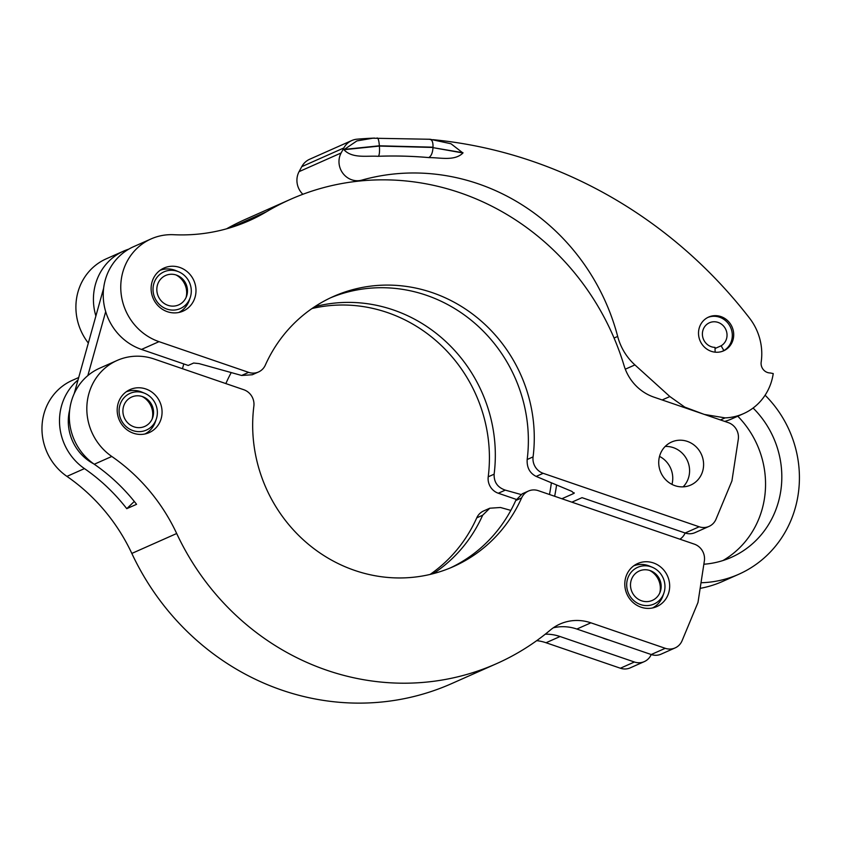 <?xml version="1.0" encoding="UTF-8"?>
<svg xmlns="http://www.w3.org/2000/svg" width="841" height="841" viewBox="0 0 841 841"><rect width="100%" height="100%" fill="white"/><g stroke="black" fill="none" stroke-linecap="round" stroke-linejoin="round"><path stroke-width="1.26" d="M633.757 565.814A23.085 21.782 -113.9 0 1 648.243 565.604A23.085 21.782 -113.9 0 1 649.715 566.172L652.385 567.297A20.089 18.944 -113.9 0 1 663.864 593.157A20.089 18.944 -113.9 0 1 640.558 604.563A20.089 18.944 -113.9 0 1 627.428 579.386A20.089 18.944 -113.9 0 1 651.102 566.813A20.089 18.944 -113.9 0 1 652.385 567.297M659.743 593.01A19.206 18.124 66.1 0 0 649.725 570.461M650.051 570.566A16.095 15.18 -113.9 0 1 651.071 570.955A16.095 15.18 -113.9 0 1 660.28 591.675A16.095 15.18 -113.9 0 1 641.609 600.81A16.095 15.18 -113.9 0 1 631.086 580.637A16.095 15.18 -113.9 0 1 650.051 570.566M663.864 593.157L662.918 595.891A23.085 21.782 -113.9 0 1 652.479 607.969M145.808 388.963A23.548 22.213 -113.9 0 1 161.998 410.229A23.548 22.213 -113.9 0 1 149.183 432.621A23.548 22.213 -113.9 0 1 133.446 433.231A23.548 22.213 -113.9 0 1 117.256 411.964A23.548 22.213 -113.9 0 1 130.071 389.572A23.548 22.213 -113.9 0 1 145.808 388.963M653.415 562.934A23.548 22.213 -113.9 0 1 669.604 584.201A23.548 22.213 -113.9 0 1 656.789 606.592A23.548 22.213 -113.9 0 1 641.052 607.202A23.548 22.213 -113.9 0 1 624.863 585.935A23.548 22.213 -113.9 0 1 637.667 563.544A23.548 22.213 -113.9 0 1 653.415 562.934M231.243 372.574A147.785 139.385 66.1 0 0 226.376 382.413L225.809 383.57M520.926 494.487L505.294 490.124C497.578 487.475 493.856 482.156 494.13 474.187A147.785 139.385 66.1 0 0 393.304 309.93A147.785 139.385 66.1 0 0 314.723 306.702M659.523 456.39A23.548 22.213 -113.9 0 1 671.959 484.384M167.38 311.706A23.548 22.213 66.1 0 0 183.117 311.096A23.548 22.213 66.1 0 0 195.921 288.705A23.548 22.213 66.1 0 0 179.732 267.438A23.548 22.213 66.1 0 0 163.995 268.048A23.548 22.213 66.1 0 0 151.191 290.439A23.548 22.213 66.1 0 0 167.38 311.706M683.123 486.855A23.548 22.213 66.1 0 0 673.326 447.633A23.548 22.213 66.1 0 0 665.178 446.455M674.987 485.678A23.548 22.213 66.1 0 0 690.724 485.068A23.548 22.213 66.1 0 0 703.528 462.676A23.548 22.213 66.1 0 0 687.339 441.399A23.548 22.213 66.1 0 0 671.602 442.019A23.548 22.213 66.1 0 0 658.797 464.411A23.548 22.213 66.1 0 0 674.987 485.678M78.707 377.514L72.273 380.374A55.422 52.268 66.1 0 0 42.05 425.493A55.422 52.268 66.1 0 0 66.933 476.384A184.726 174.234 -113.9 0 1 131.827 553.431A253.993 239.58 66.1 0 0 451.712 683.575L496.568 663.654A253.993 239.58 -113.9 0 1 176.684 533.509L131.827 553.431M476.763 517.846L482.671 515.218L489.798 508.216L483.575 510.981A14.781 13.94 66.1 0 0 476.763 517.846A147.785 139.385 -113.9 0 1 430.087 574.435M620.385 668.227A14.781 13.94 66.1 0 0 630.256 667.849L644.28 661.625A14.781 13.94 -113.9 0 1 634.398 662.004L560.053 636.521L546.04 642.745L620.385 668.227L634.398 662.004M536.705 640.653A46.181 43.564 -113.9 0 1 546.04 642.745M66.933 476.384L84.457 468.605A184.726 174.234 -113.9 0 1 126.76 508.668L136.568 504.316A184.726 174.234 66.1 0 0 94.266 464.243L111.79 456.463A184.726 174.234 -113.9 0 1 176.684 533.509M84.457 468.605A55.422 52.268 -113.9 0 1 78.024 379.953L95.885 316.006A55.422 52.268 -113.9 0 1 123.722 251.06A55.422 52.268 -113.9 0 1 128.747 249.157M482.671 515.218A147.785 139.385 -113.9 0 1 433.273 573.636M489.798 508.216L500.448 507.491L510.844 510.392M450.482 567.854A147.785 139.385 -113.9 0 0 515.712 500.542L522.219 493.814L528.442 491.049A14.781 13.94 66.1 0 1 538.314 490.671L694.33 544.138A14.781 13.94 66.1 0 1 704.359 560.936L697.988 602.461L682.083 640.716A14.781 13.94 66.1 0 1 675.113 647.917A14.781 13.94 66.1 0 1 665.242 648.306L590.897 622.824L576.873 629.047A46.181 43.564 66.1 0 0 553.315 627.796M576.873 629.047L651.218 654.529A14.781 13.94 -113.9 0 1 644.28 661.625M545.294 634.177A46.181 43.564 -113.9 0 1 560.053 636.521M496.568 663.654A253.993 239.58 -113.9 0 0 550.266 630.119A46.181 43.564 -113.9 0 1 560.032 624.022A46.181 43.564 -113.9 0 1 590.897 622.824M93.645 463.812A46.181 43.564 -113.9 0 1 69.687 409.872M74.208 393.62L78.024 379.953M126.76 508.668L134.297 501.446M528.442 491.049A14.781 13.94 66.1 0 0 521.62 497.914A147.785 139.385 -113.9 0 1 453.457 566.582A147.785 139.385 -113.9 0 1 310.434 545.925A147.785 139.385 -113.9 0 1 253.866 406.15A14.781 13.94 66.1 0 0 243.785 389.73L154.166 359.012A55.422 52.268 66.1 0 0 117.13 360.453A55.422 52.268 66.1 0 0 86.907 405.562A55.422 52.268 66.1 0 0 111.79 456.463M117.13 360.453L99.606 368.232A55.422 52.268 66.1 0 0 87.842 375.591A55.422 52.268 66.1 0 0 94.266 464.243M665.242 648.306L651.218 654.529A14.781 13.94 66.1 0 0 661.1 654.151L675.113 647.917M87.842 375.591L105.693 311.643A55.422 52.268 66.1 0 0 141.488 349.435L183.79 363.932L182.455 368.705M103.632 288.242L95.885 316.006M123.722 251.06L106.197 258.849A55.422 52.268 66.1 0 0 88.337 343.044M105.693 311.643A55.422 52.268 -113.9 0 1 133.54 246.707L151.065 238.928A55.422 52.268 -113.9 0 1 173.709 234.713A184.726 174.234 -113.9 0 0 249.178 220.699A184.726 174.234 -113.9 0 0 266.523 211.722A253.993 239.58 -113.9 0 1 290.376 199.391A253.993 239.58 -113.9 0 1 624.096 365.698A46.181 43.564 66.1 0 0 653.909 397.131L728.253 422.613A14.781 13.94 -113.9 0 1 738.282 439.412L731.922 480.936L716.017 519.191A14.781 13.94 -113.9 0 1 709.047 526.392A14.781 13.94 -113.9 0 1 699.176 526.781L543.16 473.304A14.781 13.94 -113.9 0 1 533.078 456.884A147.785 139.385 66.1 0 0 476.511 317.12A147.785 139.385 66.1 0 0 333.488 296.463A147.785 139.385 66.1 0 0 265.325 365.12A14.781 13.94 -113.9 0 1 258.513 371.985A14.781 13.94 -113.9 0 1 248.631 372.363L159.012 341.656A55.422 52.268 -113.9 0 1 120.925 291.606A55.422 52.268 -113.9 0 1 151.065 238.928M258.513 371.985L252.289 374.75L241.64 375.475L199.044 363.606L193.651 363.028L188.205 365.446L183.79 363.932M516.279 499.396L498.303 493.236A14.781 13.94 -113.9 0 1 488.222 476.805A147.785 139.385 66.1 0 0 312 308.531M226.544 228.826A253.993 239.58 -113.9 0 1 245.519 219.312L290.376 199.391M330.555 297.809A147.785 139.385 -113.9 0 1 471.917 320.81A147.785 139.385 -113.9 0 1 527.17 459.512C526.739 467.543 529.746 473.178 536.169 476.416L571.838 491.365L573.972 493.383L561.883 498.745M571.869 502.172L582.035 497.662L685.152 533.005A14.781 13.94 66.1 0 0 695.034 532.626L709.047 526.392M574.235 493.12L573.972 493.383A207.811 196.016 -113.9 0 0 574.119 492.752M685.121 532.994A14.781 13.94 -113.9 0 1 679.896 539.197M160.084 270.318A23.085 21.782 -113.9 0 1 174.571 270.108A23.085 21.782 -113.9 0 1 176.042 270.676L178.702 271.801A20.089 18.944 -113.9 0 1 190.192 297.661A20.089 18.944 -113.9 0 1 166.886 309.078A20.089 18.944 -113.9 0 1 153.756 283.89A20.089 18.944 -113.9 0 1 177.43 271.317A20.089 18.944 -113.9 0 1 178.702 271.801M186.071 297.514A19.206 18.124 66.1 0 0 176.053 274.965M176.379 275.07A16.095 15.18 -113.9 0 1 177.398 275.459A16.095 15.18 -113.9 0 1 186.597 296.179A16.095 15.18 -113.9 0 1 167.937 305.315A16.095 15.18 -113.9 0 1 157.414 285.141A16.095 15.18 -113.9 0 1 176.379 275.07M190.192 297.661L189.246 300.395A23.085 21.782 -113.9 0 1 178.807 312.474M126.15 391.843A23.085 21.782 -113.9 0 1 140.636 391.633A23.085 21.782 -113.9 0 1 142.108 392.2L144.778 393.325A20.089 18.944 -113.9 0 1 156.258 419.186A20.089 18.944 -113.9 0 1 132.952 430.603A20.089 18.944 -113.9 0 1 119.821 405.415A20.089 18.944 -113.9 0 1 143.496 392.842A20.089 18.944 -113.9 0 1 144.778 393.325M152.137 419.039A19.206 18.124 66.1 0 0 142.129 396.489M142.444 396.595A16.095 15.18 -113.9 0 1 143.475 396.994A16.095 15.18 -113.9 0 1 152.673 417.704A16.095 15.18 -113.9 0 1 134.003 426.839A16.095 15.18 -113.9 0 1 123.49 406.666A16.095 15.18 -113.9 0 1 142.444 396.595M156.258 419.186L155.312 421.93A23.085 21.782 -113.9 0 1 144.883 433.998M432.999 139.68A461.814 435.596 -113.9 0 1 532.469 161.283A461.814 435.596 -113.9 0 1 749.573 318.192A55.422 52.268 -113.9 0 1 761.179 362.04A9.24 8.715 -113.9 0 0 770.23 372.962L773.236 373.572A55.422 52.268 66.1 0 1 743.528 413.646A55.422 52.268 66.1 0 1 725.11 417.882L704.485 414.466M374.623 138.082A461.814 435.596 -113.9 0 0 357.099 139.175A18.47 17.419 66.1 0 0 351.769 140.542A18.47 17.419 66.1 0 0 343.822 147.974L341.131 152.967A18.47 17.419 66.1 0 0 342.981 173.425A18.47 17.419 66.1 0 0 361.861 180.111A212.437 200.368 -113.9 0 1 478.277 183.822A212.437 200.368 -113.9 0 1 617.683 336.442A55.422 52.268 66.1 0 0 634.923 364.92L669.867 396.542L684.742 407.107L703.328 414.066M721.851 351.496L723.88 350.602A18.47 17.419 66.1 0 0 732.154 332.91A18.47 17.419 66.1 0 0 719.56 317.215A18.47 17.419 66.1 0 0 707.922 317.404M720.958 316.594A18.47 17.419 -113.9 0 1 733.657 333.278A18.47 17.419 -113.9 0 1 723.617 350.834A18.47 17.419 -113.9 0 1 711.265 351.317A18.47 17.419 -113.9 0 1 698.566 334.634A18.47 17.419 -113.9 0 1 708.616 317.068A18.47 17.419 -113.9 0 1 720.958 316.594M715.123 352.169L715.008 347.386A12.93 12.194 -113.9 0 1 702.866 330.513A12.93 12.194 -113.9 0 1 709.468 322.755A12.93 12.194 -113.9 0 1 722.692 325.183A12.93 12.194 -113.9 0 1 726.561 338.639A12.93 12.194 -113.9 0 1 721.126 345.798L715.039 348.5M351.769 140.542L309.719 159.222A18.47 17.419 66.1 0 0 301.761 166.655L299.07 171.648A18.47 17.419 66.1 0 0 302.865 194.282M724.732 421.404A55.422 52.268 66.1 0 0 731.607 418.944L743.528 413.646M429.183 157.624A443.344 418.166 66.1 0 0 377.924 156.3C366.918 155.553 352.295 158.77 343.937 149.709L356.899 140.91L372.752 138.218L430.161 139.27L451.007 143.769L462.949 152.988C454.603 161.335 440.221 157.509 429.183 157.624L428.742 157.572C431.223 156.174 432.642 152.862 432.989 147.648L462.981 152.715M377.073 137.966C378.177 137.935 378.944 140.552 379.375 145.798L379.396 146.071C379.754 151.401 379.438 154.797 378.45 156.258A443.344 418.166 -113.9 0 1 428.742 157.572M343.916 149.435L379.375 145.798L433.02 147.186C433.136 141.961 431.959 139.343 429.488 139.333M720.464 419.943L725.11 417.882M684.742 407.107L683.985 407.443M669.867 396.542L662.161 399.959M432.999 147.459L379.396 146.071L343.937 149.709M377.924 156.3L378.45 156.258M723.88 350.602L721.126 345.798M601.935 637.636A42.944 40.515 66.1 0 0 605.404 639.002A42.944 40.515 66.1 0 0 608.958 640.043M765.1 395.207A110.833 104.547 -113.9 0 1 738.808 574.245A110.833 104.547 -113.9 0 1 701.016 582.739M700.154 588.364A110.833 104.547 66.1 0 0 722.545 581.467L738.808 574.245M753.094 408.032A92.363 87.117 -113.9 0 1 731.313 557.362A92.363 87.117 -113.9 0 1 703.854 564.237M737.767 416.2A92.363 87.117 -113.9 0 1 722.976 560.527M515.712 500.542L521.62 497.914M141.488 349.435L159.012 341.656M241.64 375.475L248.631 372.363M230.897 227.554L266.523 211.722M554.65 496.264A207.811 196.016 66.1 0 0 556.584 484.973M551.381 482.787A203.711 192.147 -113.9 0 1 549.478 494.497M494.13 474.187L488.222 476.805M498.303 493.236L505.294 490.124M685.152 533.005L699.176 526.781M543.16 473.304L536.169 476.416M533.078 456.884L527.17 459.512M359.843 181.004L361.861 180.111M301.761 166.655L343.822 147.974M634.923 364.92L625.294 369.188M617.683 336.442L614.067 338.04M341.131 152.967L299.07 171.648M462.949 152.988L432.989 147.648"/></g></svg>
